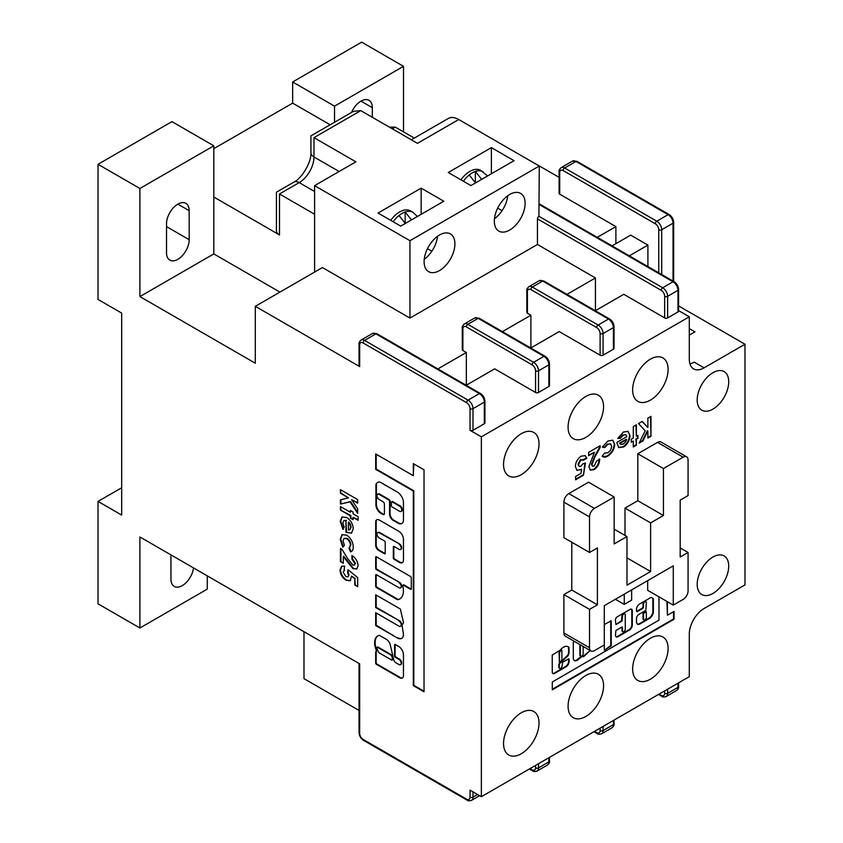 <?xml version="1.0" encoding="UTF-8"?>
<svg xmlns="http://www.w3.org/2000/svg" width="843" height="843" viewBox="0 0 843 843"><rect width="100%" height="100%" fill="white"/><g stroke="black" fill="none" stroke-linecap="round" stroke-linejoin="round"><path stroke-width="1.26" d="M401.321 511.269A3.214 1.855 -120 0 0 401.584 511.164A3.214 1.855 -120 0 0 402.079 508.582A3.214 1.855 -120 0 0 399.982 505.758A3.214 1.855 -120 0 0 399.477 505.526L392.627 501.574A1.043 0.601 -120 0 0 391.911 501.764M399.487 511.29A3.214 1.855 -120 0 0 401.099 511.448A3.214 1.855 -120 0 0 401.584 508.866A3.214 1.855 -120 0 0 399.487 506.042A3.214 1.855 -120 0 0 398.981 505.811L392.132 501.859A1.043 0.601 -120 0 0 391.394 502.28L391.394 505.695A1.043 0.601 -120 0 0 392.132 506.98L398.981 510.932A3.214 1.855 -120 0 0 399.487 511.29M395.957 662.809A3.52 2.034 60 0 1 393.47 658.488L389.993 643.757A7.555 4.363 -120 0 0 387.348 639.963A1.043 0.601 -120 0 0 387.116 639.774L379.687 635.496A1.043 0.601 -120 0 0 379.276 635.401A14.752 8.514 -120 0 0 377.696 635.98A14.752 8.514 -120 0 0 376.115 649.753A1.043 0.601 60 0 1 376.21 650.248L376.41 651.881A1.043 0.601 -120 0 0 375.672 652.313L375.672 663.041A1.043 0.601 -120 0 0 376.41 664.326L398.981 677.35A5.479 3.161 -120 0 0 399.582 677.761A5.479 3.161 -120 0 0 402.322 678.025A5.479 3.161 -120 0 0 403.449 675.865L403.449 654.874A6.828 3.941 -120 0 0 398.265 646.212L395.335 644.526A1.043 0.601 -120 0 0 394.587 644.948L394.587 656.044A1.043 0.601 -120 0 0 395.335 657.319L398.981 659.437A3.14 1.812 60 0 1 401.036 662.198A3.14 1.812 60 0 1 400.551 664.705A3.14 1.812 60 0 1 398.981 664.558L396.02 662.84A3.52 2.034 60 0 1 395.957 662.809M377.938 635.854A14.752 8.514 -120 0 0 376.6 649.468A1.043 0.601 60 0 1 376.705 649.964L376.21 651.776A1.043 0.601 -120 0 0 376.168 652.029L376.168 662.756A1.043 0.601 -120 0 0 376.905 664.042L399.477 677.066A5.479 3.161 -120 0 0 400.077 677.477A5.479 3.161 -120 0 0 402.564 677.867M622.671 631.533A1.981 1.149 -60 0 1 622.397 631.449A1.981 1.149 -60 0 1 621.976 630.543L621.997 626.971L615.917 630.49L615.453 635.19A3.646 2.107 120 0 0 616.212 636.855A3.646 2.107 120 0 0 618.035 636.665L629.405 630.079A4.11 2.371 120 0 0 632.303 625.032L632.282 610.669A3.14 1.812 120 0 0 631.628 609.247A3.14 1.812 120 0 0 630.058 609.394A3.14 1.812 120 0 0 630.058 609.405L617.308 616.791A2.677 1.538 120 0 0 615.422 620.069L615.906 624.579L621.986 621.049L622.45 616.37A1.981 1.149 -60 0 1 623.852 613.936A1.981 1.149 -60 0 1 624.842 613.841A1.981 1.149 -60 0 1 625.253 614.747L625.285 629.194A1.981 1.149 -60 0 1 624.421 631.196A1.981 1.149 -60 0 1 622.882 631.734A1.981 1.149 -60 0 1 622.471 630.827L622.471 627.234M615.906 624.579L621.491 620.764L621.955 616.085A1.981 1.149 -60 0 1 623.356 613.651A1.981 1.149 -60 0 1 624.347 613.556A1.981 1.149 -60 0 1 624.568 613.746M643.04 618.33L643.536 618.614A2.034 1.18 120 0 0 643.926 619.932A2.034 1.18 120 0 0 645.643 619.215A2.034 1.18 120 0 0 646.349 616.981L646.339 611.976L645.38 611.417L643.04 613.314L643.04 618.33A2.034 1.18 120 0 0 643.43 619.647A2.034 1.18 120 0 0 643.704 619.731M650.301 597.824A3.309 1.907 120 0 0 650.29 597.835L639.531 604.073A4.31 2.487 120 0 0 636.497 609.352L636.497 610.964A1.328 0.769 120 0 0 636.771 611.565A1.328 0.769 120 0 0 637.434 611.502L642.577 608.509A1.328 0.769 120 0 0 643.515 606.886L643.515 604.157A1.981 1.149 -60 0 1 644.916 601.723A1.981 1.149 -60 0 1 645.907 601.628A1.981 1.149 -60 0 1 646.318 602.534L645.864 610.364L638.846 614.431A3.309 1.907 120 0 0 636.507 618.488L636.518 621.944A4.91 2.835 120 0 0 637.529 624.178A4.91 2.835 120 0 0 639.995 623.925L649.5 618.414A5.469 3.161 120 0 0 653.367 611.702L653.346 599.573A3.309 1.907 120 0 0 652.661 598.066L651.945 597.666A3.309 1.907 120 0 0 650.301 597.824M636.57 611.344A1.328 0.769 120 0 0 636.939 611.217L642.092 608.225A1.328 0.769 120 0 0 643.019 606.602L643.019 603.873A1.981 1.149 -60 0 1 644.421 601.438A1.981 1.149 -60 0 1 645.411 601.344A1.981 1.149 -60 0 1 645.633 601.544M604.22 644.979L604.368 650.164L611.259 645.791L611.207 620.859L604.305 624.505M561.396 649.995L560.743 649.879A8.019 4.626 120 0 0 559.046 652.176L559.394 661.987M561.891 650.28L561.227 650.164A8.019 4.626 120 0 0 559.541 652.461L559.415 662.008L560.026 662.166L561.902 659.995L561.891 650.28M568.635 658.826L562.555 662.356L562.091 665.833A1.981 1.149 -60 0 1 561.227 667.835A1.981 1.149 -60 0 1 559.689 668.373A1.981 1.149 -60 0 1 559.278 667.466L559.278 665.296A2.234 1.286 -60 0 1 560.848 662.524L567.824 655.928A4.784 2.761 120 0 0 569.067 653.283L569.004 647.413A9.347 5.395 120 0 0 568.193 646.739A9.347 5.395 120 0 0 563.514 647.203A9.347 5.395 120 0 0 560.121 650.248L552.228 655.043L552.26 671.534A3.467 2.002 120 0 0 552.945 673.578A3.467 2.002 120 0 0 554.494 673.504L566.011 666.824A4.32 2.497 120 0 0 569.109 661.239L569.109 659.1M372.321 117.282L372.321 107.662A16.028 9.252 120 0 0 369.002 100.328A16.028 9.252 120 0 0 360.994 101.118A16.028 9.252 120 0 0 351.552 112.425M177.841 204.132A16.028 9.252 120 0 0 166.514 223.764L166.514 252.774A16.028 9.252 120 0 0 169.833 260.118A16.028 9.252 120 0 0 182.183 255.819A16.028 9.252 120 0 0 189.18 239.686L189.18 210.676A16.028 9.252 120 0 0 185.86 203.342A16.028 9.252 120 0 0 177.841 204.132L189.18 210.676M487.623 175.945L480.7 170.349A21.781 12.571 120 0 0 460.931 179.812M475.357 182.552L475.357 171.435A21.781 12.571 120 0 0 469.193 174.986A21.781 12.571 120 0 0 463.397 181.234M405.314 223.458L398.981 215.523A21.781 12.571 -60 0 1 405.146 211.972A21.781 12.571 120 0 1 412.954 212.31L410.488 210.887A21.781 12.571 120 0 0 390.72 220.35M712.946 593.44A22.297 12.877 120 0 0 727.52 573.788A22.297 12.877 120 0 0 724.095 555.927A22.297 12.877 120 0 0 712.946 557.023A22.297 12.877 120 0 0 698.383 576.675A22.297 12.877 120 0 0 701.798 594.547A22.297 12.877 120 0 0 712.946 593.44M439.509 270.571A21.781 12.571 120 0 0 453.734 251.383A21.781 12.571 120 0 0 450.394 233.933A21.781 12.571 120 0 0 439.509 235.007A21.781 12.571 120 0 0 425.283 254.196A21.781 12.571 120 0 0 428.623 271.646A21.781 12.571 120 0 0 439.509 270.571M437.538 236.293A21.781 12.571 -60 0 1 424.24 259.328M509.72 230.034A21.781 12.571 120 0 0 523.946 210.845A21.781 12.571 120 0 0 520.616 193.395A21.781 12.571 120 0 0 509.72 194.47A21.781 12.571 120 0 0 495.494 213.658A21.781 12.571 120 0 0 498.835 231.108A21.781 12.571 120 0 0 509.72 230.034M507.749 195.755A21.781 12.571 -60 0 1 494.451 218.79M521.28 753.747A25.09 14.479 120 0 0 537.665 731.64A25.09 14.479 120 0 0 533.819 711.534A25.09 14.479 120 0 0 521.28 712.778A25.09 14.479 120 0 0 504.894 734.885A25.09 14.479 120 0 0 508.74 754.991A25.09 14.479 120 0 0 521.28 753.747M585.822 716.476A25.09 14.479 120 0 0 602.218 694.369A25.09 14.479 120 0 0 598.372 674.274A25.09 14.479 120 0 0 585.822 675.517A25.09 14.479 120 0 0 569.436 697.614A25.09 14.479 120 0 0 573.282 717.72A25.09 14.479 120 0 0 585.822 716.476M650.375 679.216A25.09 14.479 120 0 0 666.76 657.108A25.09 14.479 120 0 0 662.914 637.002A25.09 14.479 120 0 0 650.375 638.246A25.09 14.479 120 0 0 633.989 660.354A25.09 14.479 120 0 0 637.835 680.449A25.09 14.479 120 0 0 650.375 679.216M585.822 396.442A25.09 14.479 -60 0 1 598.372 395.198A25.09 14.479 -60 0 1 602.218 415.293A25.09 14.479 -60 0 1 585.822 437.401A25.09 14.479 -60 0 1 573.282 438.645A25.09 14.479 -60 0 1 569.436 418.539A25.09 14.479 -60 0 1 585.822 396.442M521.28 433.702A25.09 14.479 -60 0 1 533.819 432.459A25.09 14.479 -60 0 1 537.665 452.565A25.09 14.479 -60 0 1 521.28 474.672A25.09 14.479 -60 0 1 508.74 475.916A25.09 14.479 -60 0 1 504.894 455.81A25.09 14.479 -60 0 1 521.28 433.702M650.375 359.171A25.09 14.479 -60 0 1 662.914 357.927A25.09 14.479 -60 0 1 666.76 378.033A25.09 14.479 -60 0 1 650.375 400.14A25.09 14.479 -60 0 1 637.835 401.373A25.09 14.479 -60 0 1 633.989 381.278A25.09 14.479 -60 0 1 650.375 359.171M712.946 372.68A22.297 12.877 -60 0 1 724.095 371.584A22.297 12.877 -60 0 1 727.52 389.445A22.297 12.877 -60 0 1 712.946 409.097A22.297 12.877 -60 0 1 701.798 410.204A22.297 12.877 -60 0 1 698.383 392.332A22.297 12.877 -60 0 1 712.946 372.68M403.512 131.877L403.512 66.334L361.636 42.15L292.647 81.982L292.647 103.141L330.14 124.785M559.099 177.325L518.793 154.195M678.583 305.904L744.98 344.239L704.084 367.843A20.906 12.065 -60 0 1 693.631 368.886A20.906 12.065 -60 0 1 689.3 359.318L689.3 316.789L481.364 436.832L470.036 430.288L470.036 408.665A4.879 2.814 -120 0 0 466.59 402.691L363.112 342.953A4.879 2.814 -120 0 0 359.666 344.945L359.666 366.568L255.303 306.315L255.303 363.207L139.906 296.588L139.906 188.484L213.816 145.818L213.816 197.02L279.497 234.944A10.453 6.038 180 0 1 276.43 230.676L276.43 192.204L293.975 182.077A10.453 6.038 -120 0 1 299.202 182.594L279.497 193.974L314.597 214.248M207.262 575.864L207.262 589.12L139.906 628.003L139.906 536.97L359.666 663.852L359.666 733.431A4.879 2.814 -120 0 0 363.112 739.406L466.59 799.143A4.879 2.814 -120 0 0 470.036 797.151L470.036 790.154L481.364 796.698L689.3 676.655L689.3 634.126A20.906 12.065 120 0 1 704.084 608.52L744.98 584.905L744.98 344.239M424.029 469.814L413.312 463.639L413.312 475.684L375.683 453.955L375.683 469.319L413.312 491.047L413.312 685.622L424.029 691.808L424.029 469.814M398.981 544.22A3.14 1.812 60 0 1 401.036 546.981A3.14 1.812 60 0 1 400.551 549.499A3.14 1.812 60 0 1 398.981 549.341L394.071 546.506A1.043 0.601 -120 0 0 393.333 546.928L393.333 558.024A1.043 0.601 -120 0 0 394.071 559.299L399.382 562.376A5.753 3.319 -120 0 0 402.259 562.66A5.753 3.319 -120 0 0 403.46 560.026L403.46 539.299A6.491 3.751 -120 0 0 398.865 531.343L379.202 519.994A4.953 2.856 -120 0 0 376.726 519.752A4.953 2.856 -120 0 0 375.704 522.017L375.704 545.252A4.215 2.434 -120 0 0 378.686 550.416L384.492 553.767A1.043 0.601 -120 0 0 385.23 553.345L385.23 542.249A1.043 0.601 -120 0 0 384.492 540.974L379.202 537.918A3.14 1.812 60 0 1 377.148 535.157A3.14 1.812 60 0 1 377.632 532.639A3.14 1.812 60 0 1 379.202 532.797L399.477 543.935A3.14 1.812 60 0 1 401.521 546.696A3.14 1.812 60 0 1 401.047 549.215A3.14 1.812 60 0 1 400.783 549.32M379.202 499.509A3.14 1.812 60 0 1 377.158 496.748A3.14 1.812 60 0 1 377.632 494.24A3.14 1.812 60 0 1 379.202 494.398L388.813 499.941A1.043 0.601 60 0 1 389.55 501.216L389.55 514.019A5.227 3.014 -120 0 0 393.249 520.426L397.97 523.145A7.745 4.468 -120 0 0 401.837 523.535A7.745 4.468 -120 0 0 403.449 519.983L403.449 502.649A8.641 4.995 -120 0 0 397.338 492.059L380.73 482.47A5.227 3.014 -120 0 0 378.117 482.217L377.011 482.86A5.227 3.014 -120 0 0 375.925 485.252L375.925 504.873A6.797 3.93 -120 0 0 380.73 513.197L382.943 514.472A2.086 1.212 -120 0 0 383.986 514.578A2.086 1.212 -120 0 0 384.419 513.619L384.419 504.23A2.086 1.212 -120 0 0 382.943 501.669L379.202 499.509M378.117 482.217L377.011 482.86M349.055 548.098L350.382 545.305C350.256 542.492 349.023 540.3 346.673 538.709L344.113 538.371L343.08 540.9L344.408 545.347L342.764 547.17L340.214 539.309L342.026 534.694L346.684 535.147C350.814 538.034 353.006 541.975 353.259 546.949C353.27 549.689 352.342 551.333 350.467 551.88L349.055 548.098L349.582 547.792L349.118 548.066M351.362 551.522L350.467 551.88L350.951 551.596L349.55 547.813L350.382 545.305M352.732 564.926L354.387 565.137L355.019 563.651L351.931 559.109L351.931 555.526C355.651 557.876 357.717 561.238 358.117 565.642L356.705 568.983L352.943 568.625L343.301 556.612L343.301 563.314L340.435 561.659L340.435 548.382L341.995 549.288L347.432 558.319L352.732 564.926M344.629 570.205L343.08 572.049L345.883 576.549L347.959 576.823L348.612 575.39L347.506 572.408L348.106 569.742L357.674 577.613L357.674 586.675L354.798 585.021L354.798 578.783L351.542 576.117L350.266 580.753L345.988 580.184C342.363 577.792 340.372 574.42 339.992 570.058L341.626 566.222L344.629 566.127L344.092 570.279M481.364 796.698L481.364 436.832M139.906 628.003L98.02 603.83L98.02 501.416L121.677 515.062L121.677 313.09L98.02 299.434L98.02 164.301L139.906 188.484M398.981 621.028A3.14 1.812 60 0 1 401.036 623.788A3.14 1.812 60 0 1 400.551 626.307A3.14 1.812 60 0 1 398.981 626.149L375.683 612.692L375.683 625.495L397.58 638.14A8.736 5.047 -120 0 0 401.626 638.393A8.736 5.047 -120 0 0 402.922 631.249A53.246 30.738 -120 0 0 401.985 625.074L403.544 622.84L400.351 609.015L375.683 594.779L375.683 607.571L399.477 620.743A3.14 1.812 60 0 1 401.521 623.504A3.14 1.812 60 0 1 401.047 626.022A3.14 1.812 60 0 1 400.783 626.128M398.981 582.618A3.14 1.812 60 0 1 401.036 585.39A3.14 1.812 60 0 1 400.551 587.898A3.14 1.812 60 0 1 398.981 587.74L376.421 574.715A1.043 0.601 -120 0 0 375.683 575.147L375.683 586.243A1.043 0.601 -120 0 0 376.421 587.518L397.369 599.615A1.043 0.601 -120 0 0 397.78 599.71A17.829 10.295 -120 0 0 399.719 598.994A17.829 10.295 -120 0 0 402.785 585.938A1.043 0.601 60 0 1 403.481 585.221L410.562 589.31A1.043 0.601 -120 0 0 411.3 588.878L411.3 577.782A1.043 0.601 -120 0 0 410.562 576.507L376.421 556.801A1.043 0.601 -120 0 0 375.683 557.223L375.683 568.319A1.043 0.601 -120 0 0 376.421 569.594L399.477 582.334A3.14 1.812 60 0 1 401.521 585.105A3.14 1.812 60 0 1 401.047 587.613A3.14 1.812 60 0 1 400.783 587.719M353.259 528.751L351.415 533.187L345.957 532.154L345.957 520.679L343.828 520.616L342.859 522.955L344.176 527.128L342.943 529.404L340.214 521.374L342.037 516.98L346.663 517.518C350.699 520.163 352.901 523.914 353.259 528.751M353.038 511.996L353.038 513.787L358.117 516.727L358.117 520.3L353.038 517.36L353.038 519.657L350.382 518.129L350.382 515.832L340.435 510.089L340.435 506.517L350.382 512.259L350.382 510.468L353.038 511.996M340.435 493.239L340.435 489.667L357.674 499.614L357.674 503.197L351.605 499.688L357.674 508.845L357.674 513.355L350.045 501.848L340.435 504.082L340.435 499.783L348.517 497.907L340.435 493.239L340.92 489.952M594.199 465.989L596.591 461.037L599.689 459.245C599.521 463.639 597.634 467.117 594.03 469.667L590.427 470.12L588.857 466.674L594.431 452.322L588.635 455.673L588.635 452.354L600.132 445.715L600.132 447.528L595.021 456.748L591.944 464.641L592.597 466.179L594.199 465.989M616.928 443.07L616.939 442.385L626.876 436.653L625.864 434.767L623.367 435.104L620.406 438.328L617.814 438.402L623.399 432.027L628.13 431.395L629.974 435.683C629.7 440.499 627.561 444.282 623.546 447.001L618.773 447.633L616.928 443.07M650.986 416.358L650.986 436.274L647.888 438.054L647.888 431.047L642.998 440.878L639.089 443.133L645.232 430.784L638.488 423.565L642.218 421.416L647.888 427.485L647.888 418.139L650.986 416.358M590.964 650.965L565.347 636.17A6.965 4.025 -60 0 1 563.904 632.988L589.52 647.772A6.965 4.025 120 0 0 590.964 650.965A6.965 4.025 120 0 0 594.452 650.617L604.305 644.927L604.305 605.674L673.283 565.843L673.283 605.105L647.666 590.311L647.666 580.637M571.786 542.228L571.786 590.026L563.904 594.578L563.904 632.988M626.971 557.876L650.617 571.533L626.971 585.19L626.971 536.548L614.157 543.935L614.157 497.001L594.452 508.382A6.965 4.025 120 0 0 589.52 516.917L563.904 502.122L563.904 537.686L589.52 552.471L597.402 547.918L597.402 604.821L571.786 590.026M563.904 502.122A6.965 4.025 -60 0 1 568.825 493.587L594.452 508.382M614.157 497.001L588.54 482.207L568.825 493.587M625 535.41L625 508.097L637.814 500.7L637.814 453.755L657.519 442.385A6.965 4.025 -60 0 1 661.007 442.038L686.624 456.832A6.965 4.025 120 0 0 683.136 457.169L657.519 442.385M583.145 646.444L583.156 653.62A1.981 1.149 -60 0 1 582.292 655.622A1.981 1.149 -60 0 1 580.753 656.16A1.981 1.149 -60 0 1 580.342 655.253L580.321 644.821M574.231 660.427A5.532 3.193 120 0 0 578.309 658.741A33.72 19.473 120 0 0 581.396 656.265L583.114 656.402L590.174 650.511L583.609 656.686L581.891 656.549A33.72 19.473 120 0 1 578.804 659.026A5.532 3.193 120 0 1 574.462 660.585A5.532 3.193 120 0 1 573.324 658.299L573.293 642.303L574.62 641.534M636.391 439.329L636.391 445.209L633.293 446.99L633.293 441.121L631.302 442.269L631.302 439.203L633.293 438.054L633.293 426.569L636.391 424.777L636.391 436.274L637.94 435.378L637.94 438.444L635.896 439.045L636.391 445.209M607.771 456.105C605.411 457.486 603.525 457.496 602.113 456.147L604.684 453.039L607.761 452.796C610.142 451.29 611.428 449.108 611.628 446.284L610.638 443.903L607.929 444.272L604.747 447.644L602.334 447.127L607.866 440.994L612.787 440.246L614.716 444.514C614.284 449.54 611.965 453.397 607.771 456.105L602.629 456.6M602.871 456.758L602.113 456.147M658.963 596.833L659.005 620.121L552.281 682.008L552.291 689.827L674.052 619.226L674.042 611.407L667.435 615.232L667.403 601.712M583.324 460.267L580.953 459.846L578.456 464.525L579.257 466.453L580.827 466.305L582.861 463.861L585.463 463.039L583.44 475.262L575.59 479.793L575.59 476.474L580.985 473.366L581.659 469.203L577.012 470.415L575.369 466.432C575.621 462.101 577.55 458.676 581.133 456.168L585.274 455.673L586.865 458.223L583.324 460.267L582.492 459.551M483.165 171.772A21.781 12.571 120 0 0 475.357 171.435L481.69 179.369M475.536 182.92L469.193 174.986M405.146 223.089L405.146 211.972L411.479 219.907M597.276 237.347L615.885 226.609L615.885 243.669M491.374 147.609L448.255 172.499L470.921 185.586L514.04 160.686L491.374 147.609L491.374 173.774M421.152 188.147L378.043 213.037L400.71 226.124L443.818 201.224L421.152 188.147L421.152 214.312M566.981 294.386L595.432 277.948L595.432 310.667M502.428 331.647L530.89 315.219L530.89 347.938M437.875 368.918L466.337 352.49L466.337 385.198M689.3 328.591L694.969 331.857L689.3 335.135M629.31 255.84L647.909 245.092L630.669 235.134L612.06 245.882M658.752 272.837L658.752 229.739A4.879 2.814 -120 0 0 655.306 223.764L563.156 170.56A4.879 2.814 -120 0 0 559.71 172.552L559.71 194.175L615.885 226.609M559.71 194.175A2.086 1.212 180 0 1 559.099 193.321L559.099 171.698A2.086 1.212 0 0 0 559.71 172.552M647.909 266.578L647.909 245.092M255.303 306.315L322.437 267.558L409.94 318.074L537.444 244.47L595.432 277.948M359.666 366.568A2.086 1.212 180 0 1 359.055 365.714L359.055 344.092A2.086 1.212 0 0 0 359.666 344.945M479.214 318.243A2.086 1.212 120 0 0 478.16 318.348L467.812 324.323L533.598 362.3L543.946 356.326L478.16 318.348A6.965 4.025 -120 0 0 474.683 318.001L479.214 318.243L544.989 356.22C547.76 358.085 549.257 360.678 549.488 364.007L549.488 385.63A2.086 1.212 180 0 1 548.867 386.484L548.867 364.861L538.519 370.836L538.519 392.459A2.086 1.212 180 0 1 535.568 392.459L535.568 370.836A4.879 2.814 -120 0 0 532.123 364.861L466.337 326.884A4.879 2.814 -120 0 0 462.891 328.875L462.891 350.498L466.337 352.49M462.891 350.498A2.086 1.212 180 0 1 462.28 349.645L462.28 328.022A2.086 1.212 0 0 0 462.891 328.875L462.891 348.791M614.031 326.736C613.799 323.417 612.303 320.814 609.542 318.96A2.086 1.212 -60 0 0 608.488 319.054L542.713 281.077L532.365 287.052L598.14 325.029L608.488 319.054A6.965 4.025 -120 0 1 613.419 327.59A2.086 1.212 0 0 0 614.031 326.736L614.031 348.359A2.086 1.212 180 0 1 613.419 349.213L613.419 327.59L603.072 333.565L603.072 355.188A2.086 1.212 180 0 1 600.111 355.188L600.111 333.565A4.879 2.814 -120 0 0 596.665 327.59L530.89 289.613A4.879 2.814 -120 0 0 527.433 291.604L527.433 313.227L530.89 315.219M527.433 313.227A2.086 1.212 180 0 1 526.822 312.374L526.822 290.751A2.086 1.212 0 0 0 527.433 291.604L527.433 311.52M667.624 317.916L677.972 311.952L677.972 290.329L667.624 296.304L667.624 317.916A2.086 1.212 180 0 1 664.663 317.916L664.663 296.304A4.879 2.814 -120 0 0 661.218 290.329L537.444 218.864L537.444 244.47M595.306 310.74L623.767 294.312L664.663 317.916M603.072 355.188L613.419 349.213M530.763 348.011L559.215 331.573L600.111 355.188M538.519 392.459L548.867 386.484M466.211 385.272L494.672 368.844L535.568 392.459M376.969 333.744A2.086 1.212 120 0 0 375.925 333.849L364.587 340.393L468.065 400.13L479.393 393.597L375.925 333.849A6.965 4.025 -120 0 0 372.437 333.512L376.969 333.744L480.436 393.491C483.208 395.346 484.704 397.949 484.936 401.268L484.936 422.891A2.086 1.212 180 0 1 484.325 423.744L484.325 402.122L472.986 408.665L472.986 430.288L484.325 423.744M472.986 430.288A2.086 1.212 180 0 1 470.036 430.288M678.583 310.593L689.3 316.789M537.444 218.864A2.086 1.212 -60 0 1 538.919 216.303L662.693 287.769L673.041 281.794A6.965 4.025 -120 0 1 677.972 290.329A2.086 1.212 0 0 0 678.583 289.476L678.583 311.099A2.086 1.212 180 0 1 677.972 311.952M538.919 216.303L539.288 166.029L458.729 119.516L417.464 143.342L360.793 110.623L353.407 111.35L310.919 135.881L310.919 152.731C311.541 161.845 302.184 178.052 293.975 182.077M360.793 110.623L313.986 137.651C310.003 135.344 310.003 135.344 313.986 137.651L355.872 161.824L314.597 185.65L409.94 240.698L539.288 166.029M409.94 240.698L409.94 318.074M411.342 139.801L448.276 118.473A20.906 12.065 60 0 1 458.729 119.516M213.816 148.663L292.647 103.141M314.597 185.65L314.597 272.078M279.939 292.089L213.816 253.912L213.816 197.02M139.906 296.588L213.816 253.912M389.371 127.124L395.283 127.124L414.292 138.094M589.52 516.917L589.52 552.471M597.402 604.821L589.52 609.373L563.904 594.578M589.52 609.373L589.52 647.772M626.971 536.548L614.157 529.151M686.624 456.832A6.965 4.025 120 0 1 688.067 460.015L688.067 495.579L680.185 500.131L680.185 557.023L688.067 552.471L688.067 590.88A6.965 4.025 120 0 1 683.136 599.415L673.283 605.105M650.617 571.533L650.617 522.892L663.43 515.495L663.43 468.55L683.136 457.169M663.43 468.55L637.814 453.755M663.43 515.495L637.814 500.7M650.617 522.892L625 508.097M688.067 552.471L680.185 547.918M624.263 594.146L624.263 604.389L615.39 599.268M624.263 604.389L631.649 600.121L631.649 589.879M303.986 631.702L303.986 678.647L359.055 710.438M213.816 145.818L171.93 121.634L98.02 164.301M98.02 501.416L121.677 487.76M292.647 81.982L334.534 106.155L403.512 66.334M334.534 106.155L334.534 122.246M170.95 554.894L170.95 579.078A16.028 9.252 120 0 0 174.269 586.412A16.028 9.252 120 0 0 185.86 582.882A16.028 9.252 120 0 0 193.5 567.919M279.497 193.974C275.503 191.677 275.503 191.677 279.497 193.974L279.497 234.944M502.059 210.676L497.676 208.137M431.848 251.214L427.464 248.674M689.932 363.902A20.906 12.065 120 0 0 694.232 362.163L704.084 367.843M650.49 416.642L650.986 436.274M650.49 435.989L647.888 437.485M642.998 440.878L642.503 440.594L647.392 430.762L647.888 431.047M642.503 440.594L639.479 442.343M642.071 421.5L647.888 427.485M552.723 673.399A3.467 2.002 120 0 0 553.999 673.22L554.494 673.504M559.478 668.172A1.981 1.149 -60 0 1 559.204 668.088A1.981 1.149 -60 0 1 558.793 667.182L558.783 665.011A2.234 1.286 -60 0 1 560.363 662.24L567.328 655.643A4.784 2.761 120 0 0 568.582 652.998L568.509 647.129A9.347 5.395 120 0 0 567.94 646.613M553.999 673.22L565.516 666.539A4.32 2.497 120 0 0 568.614 660.954L568.614 658.847M580.542 655.959A1.981 1.149 -60 0 1 580.269 655.875A1.981 1.149 -60 0 1 579.858 654.969L579.836 644.537M604.705 650.132L610.764 645.506L610.711 620.606M635.896 444.925L633.293 446.421M631.302 441.7L633.293 441.121M635.896 425.062L636.391 436.274M637.445 435.662L637.94 438.444M637.445 438.16L635.896 439.045M625.611 434.651L623.367 435.104M622.872 434.819L619.911 438.044L620.406 438.328M619.911 438.044L617.951 438.097M627.877 431.268L629.974 435.683M629.479 435.399C629.205 440.215 627.066 443.998 623.051 446.716L623.546 447.001M623.051 446.716L618.541 447.475M626.655 439.593L620.026 443.418L620.733 444.377L623.293 444.082L625.538 441.995L626.655 439.593L626.17 439.308L619.531 443.133L620.511 444.219M610.374 443.776L607.929 444.272M607.434 443.987L604.252 447.359L604.747 447.644M604.252 447.359L602.418 446.969M612.534 440.12L614.716 444.514M614.231 444.229C613.788 449.256 611.47 453.113 607.287 455.821M599.194 458.961C599.025 463.365 597.139 466.832 593.535 469.382L594.03 469.667M593.535 469.382L590.184 469.962M588.635 455.104L594.431 452.322M599.636 446L600.132 447.528M599.636 447.243L594.526 456.463L591.459 464.356L591.944 464.641M591.459 464.356L592.366 466.01M637.297 624.01A4.91 2.835 120 0 0 639.5 623.641L649.015 618.13A5.469 3.161 120 0 0 652.872 611.417L652.851 599.289A3.309 1.907 120 0 0 652.219 597.813M645.38 611.417L645.864 611.702L643.525 613.599L643.536 618.614M615.98 636.676A3.646 2.107 120 0 0 617.54 636.381L628.91 629.795A4.11 2.371 120 0 0 631.807 624.747L631.786 610.385A3.14 1.812 120 0 0 631.365 609.131M552.291 689.258L673.557 618.941L673.546 611.691M667.435 615.232L666.908 601.428M584.894 463.218L583.44 475.262M582.945 474.978L575.59 479.224M580.595 470.015L581.659 469.203M580.1 469.73L576.77 470.257M585.031 455.547L586.865 458.223M586.37 457.939L583.029 459.867M582.829 459.983L580.953 459.846M580.458 459.561L577.971 464.24L578.456 464.525M577.971 464.24L579.015 466.274M357.674 586.106L354.798 585.021M355.293 584.736L354.798 578.783M355.293 578.498L351.542 576.117M350.498 580.606L345.988 580.184M346.484 579.9C342.859 577.508 340.857 574.136 340.477 569.773L339.992 570.058M340.477 569.773L341.879 566.085M348.18 576.665L348.612 575.39M349.107 575.105L348.001 572.123L347.506 572.408M348.001 572.123L348.465 570.037M395.114 644.431A1.043 0.601 -120 0 0 395.082 644.663L395.082 655.759A1.043 0.601 -120 0 0 395.82 657.034L399.477 659.152A3.14 1.812 60 0 1 401.521 661.913A3.14 1.812 60 0 1 401.047 664.421A3.14 1.812 60 0 1 400.783 664.537M392.332 659.837A1.043 0.601 -120 0 0 392.817 659.047L392.048 655.77A1.043 0.601 -120 0 0 391.342 654.769L378.043 647.087A1.043 0.601 -120 0 0 377.327 647.287M391.552 656.054A1.043 0.601 -120 0 0 390.846 655.053L377.548 647.371A1.043 0.601 -120 0 0 376.874 648.172A12.656 7.313 -120 0 0 378.676 652.303A1.043 0.601 -120 0 0 379.202 652.872L391.626 660.037A1.043 0.601 -120 0 0 392.332 659.331L392.048 655.77M376.178 595.063L376.178 607.287L399.477 620.743M376.178 612.977L376.178 625.211L397.58 638.14M398.075 637.856A8.736 5.047 -120 0 0 401.869 638.246M376.21 556.707A1.043 0.601 -120 0 0 376.178 556.938L376.178 568.034A1.043 0.601 -120 0 0 376.916 569.31L399.477 582.334M403.27 585.137A1.043 0.601 60 0 1 403.976 584.937L411.057 589.025A1.043 0.601 -120 0 0 411.268 589.109M376.21 574.631A1.043 0.601 -120 0 0 376.178 574.863L376.178 585.959A1.043 0.601 -120 0 0 376.916 587.234L397.864 599.331A1.043 0.601 -120 0 0 398.275 599.426A17.829 10.295 -120 0 0 399.961 598.846M354.618 564.968L355.019 563.651M355.514 563.366L352.416 558.825L351.931 559.109M352.416 558.825L352.416 555.853M356.947 568.825L352.943 568.625M353.438 568.34L343.796 556.327L343.301 556.612M343.301 562.745L340.435 561.659M340.92 561.375L340.92 548.667M351.605 551.375L350.951 551.596M350.878 545.021C350.751 542.207 349.518 540.015 347.158 538.424L346.673 538.709M347.158 538.424L344.365 538.255M343.249 546.886L340.698 539.025L340.214 539.309M340.698 539.025L342.279 534.557M351.657 533.039L346.547 532.502M347.031 532.218L345.957 532.154M346.452 531.87L345.957 520.679M346.452 520.394L344.081 520.5M343.428 529.119L340.698 521.09L340.214 521.374M340.698 521.09L342.29 516.843M349.824 529.699L351.099 527.223L350.403 524.23L348.886 522.059L348.391 522.344L348.391 530.005L349.582 529.868L350.604 527.507L349.908 524.515L348.391 522.344M358.117 519.731L353.038 517.36M353.038 519.088L350.382 518.129M350.878 517.844L350.878 515.547L350.382 515.832M350.878 515.547L340.435 510.089M340.92 509.804L340.92 506.801M350.878 510.753L350.382 512.259M377.906 494.135A3.14 1.812 60 0 1 378.128 493.956A3.14 1.812 60 0 1 379.698 494.114L389.308 499.657A1.043 0.601 60 0 1 390.046 500.932L390.046 513.735A5.227 3.014 -120 0 0 393.744 520.142L398.465 522.86A7.745 4.468 -120 0 0 402.079 523.377M377.506 482.575A5.227 3.014 -120 0 0 376.421 484.967L376.421 504.588A6.797 3.93 -120 0 0 381.226 512.913L383.439 514.188A2.086 1.212 -120 0 0 384.208 514.388M377.896 532.534A3.14 1.812 60 0 1 378.128 532.354A3.14 1.812 60 0 1 379.698 532.513L399.477 543.935M376.979 519.625A4.953 2.856 -120 0 0 376.189 521.733L376.189 544.968A4.215 2.434 -120 0 0 379.171 550.131L384.977 553.482A1.043 0.601 -120 0 0 385.198 553.577M393.86 546.412A1.043 0.601 -120 0 0 393.829 546.643L393.829 557.739A1.043 0.601 -120 0 0 394.566 559.014L399.877 562.091A5.753 3.319 -120 0 0 402.501 562.492M376.178 454.24L376.178 469.035L413.808 490.763L413.808 685.338L424.029 691.239M413.808 463.924L413.312 475.684M357.674 502.628L351.605 499.688M357.674 512.323L350.54 501.564L350.045 501.848M350.54 501.564L340.435 504.082M340.92 503.798L340.92 499.667M340.92 492.955L348.517 497.907M398.981 215.523A21.781 12.571 120 0 0 393.175 221.772M594.547 731.355L596.665 732.578A4.879 2.814 -120 0 0 600.111 730.586L600.111 728.141M529.994 768.626L532.123 769.849A4.879 2.814 -120 0 0 535.568 767.857L535.568 765.412M659.1 694.095L661.218 695.317A4.879 2.814 -120 0 0 664.663 693.325L664.663 690.87M314.597 191.487L299.202 182.594A20.906 12.065 -60 0 0 313.986 156.988L339.118 171.498M313.986 137.651L313.986 156.988A10.453 6.038 180 0 1 310.919 152.731M395.283 127.124L392.332 128.831M538.519 763.705L538.519 767.857L548.867 761.882L548.867 757.731M603.072 726.434L603.072 730.586L613.419 724.611L613.419 720.459M472.986 791.862L472.986 797.151L477.57 794.506M667.624 689.163L667.624 693.325L677.972 687.351L677.972 683.199M678.583 289.476C678.352 286.146 676.855 283.554 674.084 281.688A2.086 1.212 -60 0 0 673.041 281.794L539.288 204.575M673.041 281.088L673.041 223.195L661.702 229.739L661.702 274.544M655.306 223.764A2.086 1.212 120 0 1 656.781 221.203L668.109 214.659L575.969 161.456L564.641 167.999L656.781 221.203A6.965 4.025 60 0 1 661.702 229.739A2.086 1.212 180 0 1 658.752 229.739M474.683 318.001L464.335 323.975A6.965 4.025 60 0 1 467.812 324.323A2.086 1.212 120 0 0 466.337 326.884M539.225 280.74L543.756 280.982A2.086 1.212 -60 0 0 542.713 281.077A6.965 4.025 -120 0 0 539.225 280.74L528.877 286.715A6.965 4.025 60 0 1 532.365 287.052A2.086 1.212 120 0 0 530.89 289.613M372.437 333.512L361.11 340.045A6.965 4.025 60 0 1 364.587 340.393A2.086 1.212 120 0 0 363.112 342.953M466.59 402.691A2.086 1.212 120 0 1 468.065 400.13A6.965 4.025 60 0 1 472.986 408.665A2.086 1.212 180 0 1 470.036 408.665M484.936 401.268A2.086 1.212 180 0 1 484.325 402.122A6.965 4.025 -120 0 0 479.393 393.597A2.086 1.212 120 0 1 480.436 393.491M532.123 364.861A2.086 1.212 120 0 1 533.598 362.3A6.965 4.025 60 0 1 538.519 370.836A2.086 1.212 180 0 1 535.568 370.836M549.488 364.007A2.086 1.212 180 0 1 548.867 364.861A6.965 4.025 -120 0 0 543.946 356.326A2.086 1.212 120 0 1 544.989 356.22M596.665 327.59A2.086 1.212 120 0 1 598.14 325.029A6.965 4.025 60 0 1 603.072 333.565A2.086 1.212 180 0 1 600.111 333.565M661.218 290.329A2.086 1.212 120 0 1 662.693 287.769A6.965 4.025 60 0 1 667.624 296.304A2.086 1.212 180 0 1 664.663 296.304M669.152 214.554C671.924 216.419 673.42 219.011 673.652 222.341A2.086 1.212 180 0 1 673.041 223.195A6.965 4.025 -120 0 0 668.109 214.659A2.086 1.212 120 0 1 669.152 214.554L577.012 161.361A2.086 1.212 120 0 0 575.969 161.456A6.965 4.025 -120 0 0 572.492 161.118L561.153 167.662A6.965 4.025 60 0 1 564.641 167.999A2.086 1.212 120 0 0 563.156 170.56M470.036 797.151A2.086 1.212 0 0 0 472.986 797.151A6.965 4.025 60 0 1 471.543 800.344L479.614 795.687M535.568 767.857A2.086 1.212 0 0 0 538.519 767.857A6.965 4.025 60 0 1 537.086 771.039L547.423 765.075A6.965 4.025 -120 0 0 548.867 761.882A2.086 1.212 0 0 0 549.488 761.029C549.868 762.104 549.183 763.452 547.423 765.075M611.976 727.804A6.965 4.025 -120 0 0 613.419 724.611A2.086 1.212 0 0 0 614.031 723.758C614.41 724.832 613.725 726.181 611.976 727.804L601.628 733.779A6.965 4.025 60 0 0 603.072 730.586A2.086 1.212 0 0 1 600.111 730.586M676.529 690.533A6.965 4.025 -120 0 0 677.972 687.351A2.086 1.212 0 0 0 678.583 686.497C678.963 687.572 678.278 688.91 676.529 690.533L666.181 696.508A6.965 4.025 60 0 0 667.624 693.325A2.086 1.212 0 0 1 664.663 693.325M166.514 226.609L189.18 239.686M360.994 101.118L372.321 107.662M661.218 695.317A2.086 1.212 120 0 0 661.65 696.265L658.478 694.442M596.665 732.578A2.086 1.212 120 0 0 597.097 733.536L593.936 731.713M532.123 769.849A2.086 1.212 120 0 0 532.555 770.808L529.383 768.974M359.666 733.431A2.086 1.212 180 0 1 359.055 732.578L359.055 663.494M363.112 739.406A2.086 1.212 120 0 0 363.544 740.365L467.022 800.102C467.76 800.976 469.266 801.05 471.543 800.344M466.59 799.143A2.086 1.212 120 0 0 467.022 800.102M412.954 212.31L417.401 216.482M678.583 686.497L678.583 682.841M661.65 696.265C662.387 697.14 663.894 697.224 666.181 696.508M614.031 723.758L614.031 720.112M597.097 733.536C597.835 734.401 599.341 734.485 601.628 733.779M532.555 770.808C533.292 771.672 534.799 771.756 537.086 771.039M549.488 761.029L549.488 757.372M359.055 732.578C359.276 735.907 360.772 738.5 363.544 740.365M359.055 344.092C358.665 343.017 359.35 341.668 361.11 340.045M462.28 328.022C461.89 326.947 462.575 325.598 464.335 323.975M526.822 290.751C526.443 289.676 527.128 288.338 528.877 286.715M543.756 280.982L609.542 318.96M539.288 203.869L674.084 281.688M559.099 171.698C558.719 170.623 559.404 169.274 561.153 167.662M572.492 161.118L577.012 161.361M673.652 281.436L673.652 222.341"/></g></svg>
